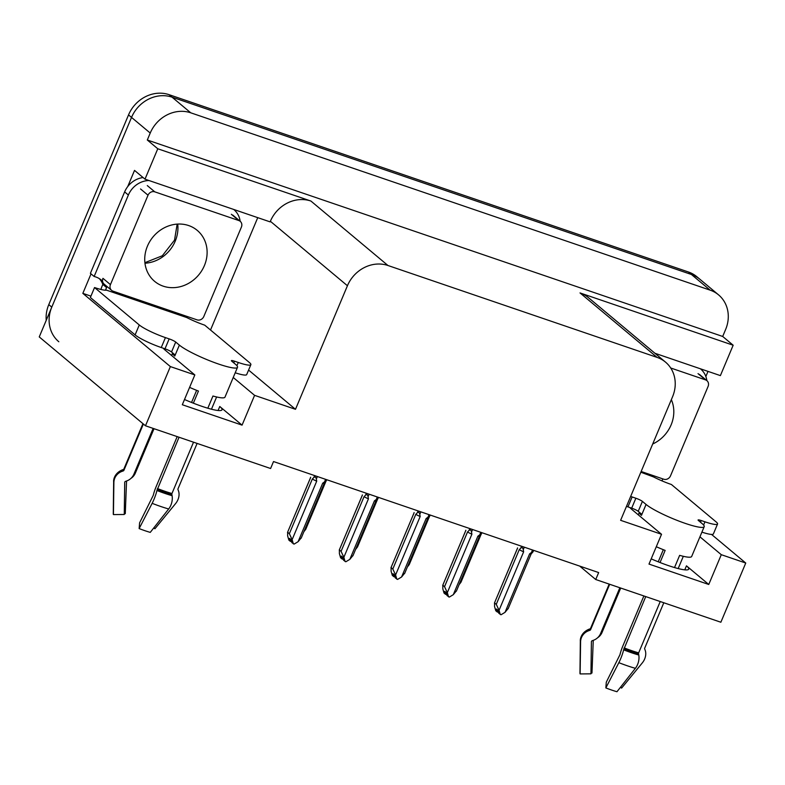 <?xml version="1.0" encoding="UTF-8"?>
<svg xmlns="http://www.w3.org/2000/svg" width="785" height="785" viewBox="0 0 785 785"><rect width="100%" height="100%" fill="white"/><g stroke="black" fill="none" stroke-linecap="round" stroke-linejoin="round"><path stroke-width="1.18" d="M163.251 348.216A34.854 5.083 22.8 0 0 165.056 350.031L194.827 374.936L170.365 366.585L145.48 425.784L39.25 336.922L131.527 117.407A32.676 29.212 -50.1 0 1 172.062 97.173L691.428 274.495A32.676 29.212 -50.1 0 1 699.867 279.234A32.676 29.212 -50.1 0 0 691.428 274.495L172.062 97.173A32.676 29.212 -50.1 0 0 131.527 117.407L51.781 307.121A32.676 29.212 -50.1 0 0 58.826 341.75M629.953 507.561A34.854 5.083 22.8 0 0 631.748 509.377L661.529 534.281L620.621 520.318L672.568 396.749A32.676 29.212 129.9 0 0 665.523 362.13A32.676 29.212 129.9 0 0 657.084 357.391L387.967 265.507A32.676 29.212 129.9 0 0 347.431 285.74L295.494 409.309L248.59 370.069M579.683 566.083L595.736 579.516L720.865 622.24L745.75 563.041L721.287 554.691L708.757 584.482L686.463 565.838A34.854 5.083 -157.2 0 1 688.71 569.135A34.854 5.083 -157.2 0 1 651.197 558.851M90.932 296.131L82.837 293.364L91.031 273.877M257.745 217.651L210.517 330.014M127.719 186.585L134.529 170.394L144.999 179.157L270.128 221.88L270.374 221.282A32.676 29.212 129.9 0 1 310.919 201.048L157.775 148.767L144.999 179.157M708.011 371.384L705.852 376.506M662.825 478.889L661.981 480.881M654.926 353.26L720.385 375.613L733.161 345.223L580.027 292.933A32.676 29.212 129.9 0 1 588.465 297.672L665.523 362.13M722.691 336.461L147.305 140.005L150.229 133.048A32.676 29.212 -50.1 0 1 190.765 112.814L710.131 290.146A32.676 29.212 -50.1 0 1 718.569 294.875A32.676 29.212 -50.1 0 1 725.615 329.504L722.691 336.461L733.161 345.223M745.75 563.041L711.534 534.418M170.365 366.585L82.837 293.364M157.775 148.767L147.305 140.005M145.48 425.784L270.599 468.508L273.523 461.551L598.661 572.569L595.736 579.516M295.494 409.309L254.585 395.346L233.243 377.477M721.287 554.691L699.935 536.822M194.827 374.936L182.306 404.736L242.065 425.136L254.585 395.346M708.757 584.482L648.999 564.081L661.529 534.281M662.128 549.206A34.854 5.083 -157.2 0 1 663.286 549.775M196.593 390.43A34.854 5.083 22.8 0 0 195.426 389.86M184.504 399.506A34.854 5.083 22.8 0 0 222.018 409.799A34.854 5.083 22.8 0 0 219.771 406.493L218.083 410.496M242.065 425.136L219.771 406.493M46.227 320.319A32.676 29.212 -50.1 0 1 48.788 304.619L128.534 114.904A32.676 29.212 -50.1 0 1 169.069 94.671L688.435 271.993A32.676 29.212 -50.1 0 1 696.874 276.732L718.569 294.875M303.883 531.71L305.787 529.237L325.863 481.48M290.607 541.267L291.5 541.375M291.294 540.659L290.921 541.532M325.598 479.331L324.548 481.843L322.684 483.217L298.104 541.689L294.11 544.103L291.853 542.592L290.98 539.599L289.488 538.353L290.352 541.336L291.117 540.06M290.352 541.336L288.86 540.09L287.644 535.9L287.634 532.25L289.351 533.682L312.342 478.997A7.408 1.079 22.8 0 0 316.708 481.176L316.326 479.046L317.385 476.524M324.548 481.843C326.226 480.567 326.638 480.469 325.785 481.568L326.786 479.733M322.684 483.217A7.408 1.079 22.8 0 0 324.254 483.236A7.408 1.079 22.8 0 0 324.284 483.187M301.165 538.176L324.274 483.207L325.785 481.568M298.104 541.689L301.303 537.764M312.342 478.997L313.833 477.486C315.079 476.524 315.913 477.035 316.326 479.046M289.351 533.682L292.128 539.648L316.708 481.176M293.345 543.848L292.128 539.648M310.615 477.506A7.408 1.079 22.8 0 1 310.625 477.466L287.516 532.436L310.625 477.555A7.408 1.079 22.8 0 1 310.615 477.506L310.625 477.26M355.615 549.372L357.518 546.9L377.595 499.142M407.346 567.035L409.25 564.562L429.326 516.805M459.078 584.697L460.981 582.225L481.048 534.467M342.338 558.93L343.231 559.038M343.025 558.321L342.652 559.195M377.33 496.993L376.27 499.505L374.416 500.879L349.835 559.352L345.842 561.766L343.585 560.255L342.711 557.262L341.22 556.015L342.083 558.998L342.849 557.723M342.083 558.998L340.592 557.752L339.375 553.562L339.365 549.912L341.082 551.345L364.073 496.66A7.408 1.079 22.8 0 0 368.44 498.838L368.057 496.709L369.117 494.187M376.27 499.505C377.958 498.23 378.37 498.132 377.516 499.231L378.517 497.396M374.416 500.879A7.408 1.079 22.8 0 0 375.986 500.899A7.408 1.079 22.8 0 0 376.015 500.85M375.986 500.899L377.516 499.231M349.835 559.352L353.034 555.427M364.073 496.66L365.565 495.149C366.811 494.187 367.645 494.697 368.057 496.709M341.082 551.345L343.859 557.311L368.44 498.838M345.076 561.51L343.859 557.311M362.346 495.139L339.248 550.099L362.346 495.217A7.408 1.079 22.8 0 1 362.346 495.168L362.356 494.923M394.07 576.592L394.953 576.7M394.747 575.984L394.384 576.857M429.061 514.656L428.002 517.168L426.147 518.542L401.567 577.014L397.573 579.428L395.316 577.917L394.443 574.924L392.951 573.678L393.815 576.661L394.58 575.385M393.815 576.661L392.323 575.415L391.107 571.225L391.087 567.575L392.814 569.007L415.805 514.322A7.408 1.079 22.8 0 0 420.171 516.501L419.789 514.371L420.848 511.849M428.002 517.168C429.689 515.892 430.101 515.794 429.248 516.893L430.249 515.058M426.147 518.542A7.408 1.079 22.8 0 0 427.707 518.561A7.408 1.079 22.8 0 0 427.746 518.512M404.628 573.501L427.737 518.532L429.248 516.893M401.567 577.014L404.766 573.089M415.805 514.322L417.296 512.811C418.542 511.849 419.376 512.36 419.789 514.371M392.814 569.007L395.591 574.973L420.171 516.501M396.808 579.173L395.591 574.973M414.078 512.831A7.408 1.079 22.8 0 1 414.087 512.791L390.969 567.761L414.078 512.88A7.408 1.079 22.8 0 1 414.078 512.831L414.087 512.585M445.801 594.255L446.685 594.363M446.479 593.646L446.115 594.52M480.793 532.318L479.733 534.83L477.879 536.204L453.298 594.677L449.305 597.091L447.038 595.58L446.174 592.587L444.683 591.34L445.546 594.323L446.312 593.048M445.546 594.323L444.045 593.077L442.828 588.887L442.818 585.237L444.546 586.67L467.526 531.985A7.408 1.079 22.8 0 0 471.903 534.163L471.52 532.034L472.58 529.512M479.733 534.83C481.421 533.555 481.833 533.457 480.979 534.556L481.97 532.721M477.879 536.204A7.408 1.079 22.8 0 0 479.439 536.224A7.408 1.079 22.8 0 0 479.478 536.175M479.439 536.224L480.979 534.556M453.298 594.677L456.497 590.752M467.526 531.985L469.028 530.474C470.274 529.512 471.108 530.022 471.52 532.034M444.546 586.67L447.322 592.636L471.903 534.163M448.539 596.836L447.322 592.636M465.809 530.493A7.408 1.079 22.8 0 1 465.809 530.454L442.701 585.424L465.809 530.542A7.408 1.079 22.8 0 1 465.809 530.493L465.819 530.248M497.533 611.917L498.416 612.025M498.21 611.309L497.847 612.182M532.524 549.981L531.465 552.493L529.61 553.867L505.03 612.339L501.036 614.753L498.769 613.242L497.906 610.249L496.405 609.003L497.278 611.986L498.033 610.71M497.278 611.986L495.777 610.74L494.56 606.55L494.55 602.9L496.267 604.332L519.258 549.647A7.408 1.079 22.8 0 0 523.634 551.826L523.252 549.696L524.302 547.174M531.465 552.493C533.143 551.217 533.564 551.119 532.711 552.218L533.702 550.383M529.61 553.867A7.408 1.079 22.8 0 0 531.17 553.886A7.408 1.079 22.8 0 0 531.209 553.837M531.17 553.886L532.711 552.218M505.03 612.339L508.229 608.414M519.258 549.647L520.759 548.136C522.005 547.174 522.839 547.685 523.252 549.696M496.267 604.332L499.054 610.298L523.634 551.826M500.271 614.498L499.054 610.298M517.541 548.156A7.408 1.079 22.8 0 1 517.541 548.116L494.432 603.086L517.541 548.205A7.408 1.079 22.8 0 1 517.541 548.156L517.551 547.91M660.234 601.536L638.656 652.855A1.089 0.697 -74.3 0 0 638.548 653.728L638.784 655.014A11.981 7.673 105.7 0 1 635.379 668.32L616.971 691.722A25.051 3.65 22.8 0 1 611.701 690.074A25.051 3.65 22.8 0 1 605.853 687.925L618.845 662.677A11.981 2.129 -68.7 0 0 623.633 649.843L645.731 596.59M643.877 595.952L622.966 645.712A11.981 2.129 -68.7 0 0 619.983 654.651L606.295 682.185L605.853 687.925M638.293 514.842L639.363 512.281A32.676 4.759 -157.2 0 1 639.373 512.271A32.676 4.759 -157.2 0 0 641.473 515.372L641.894 514.381L638.225 511.32A5.446 0.795 22.8 0 0 631.689 508.16L635.86 498.23A5.446 0.795 -157.2 0 1 642.405 501.389L646.065 504.451A32.676 4.759 22.8 0 0 685.305 523.399A32.676 4.759 22.8 0 0 704.204 526.676A32.676 4.759 22.8 0 0 702.094 523.575L698.424 520.514A5.446 0.795 -157.2 0 1 698.081 519.994A5.446 0.795 -157.2 0 1 701.231 520.543L700.505 522.251M704.204 526.676L691.673 556.477A32.676 4.759 -157.2 0 1 679.643 555.358L674.521 567.555M620.601 687.101L621.612 688.092L642.287 662.923A11.981 9.037 122.5 0 0 645.113 650.068L644.681 648.94A1.089 0.824 -57.5 0 1 644.72 648.125L663.796 602.752M678.171 568.566L683.323 556.31M609.68 584.276L590.605 629.648A1.089 1.06 -28.6 0 1 589.967 630.257L588.573 630.767A11.981 11.657 151.4 0 0 580.586 641.855L580.125 673.932L590.948 673.834L591.409 641.767A1.089 1.06 -28.6 0 1 592.135 640.756L593.519 640.246A11.981 11.657 151.4 0 0 600.594 633.534L619.846 587.749M660.048 562.521L665.14 550.403A32.676 4.759 -157.2 0 1 656.289 546.733M620.709 588.043L602.075 632.376A11.981 11.157 90.6 0 1 597.65 637.724M663.325 549.686L658.232 561.805M593.254 640.344L591.968 673.039A14.944 2.178 22.8 0 0 590.958 673.265M621.612 688.092A25.051 3.65 22.8 0 0 620.405 687.346M589.967 630.257A33.039 4.818 22.8 0 1 590.418 628.736L589.152 629.148C581.096 632.474 580.086 639.176 580.341 641.051L579.968 673.383A25.051 3.65 22.8 0 0 580.125 673.932M640.845 472.227L653.483 476.907A21.784 3.179 -157.2 0 0 671.42 484.512L716.155 521.937A21.784 3.179 -157.2 0 1 717.559 523.997L713.388 533.937A21.784 3.179 -157.2 0 1 701.908 532.132M631.689 508.16L627.951 506.884A21.784 3.179 -157.2 0 1 626.489 506.374M717.559 523.997A21.784 3.179 -157.2 0 1 704.959 521.819L701.231 520.543M635.86 498.23L632.131 496.954A21.784 3.179 -157.2 0 1 630.659 496.444M700.563 368.911L700.436 368.803A21.784 19.478 -50.1 0 1 700.563 368.911A21.784 19.478 -50.1 0 1 706.863 380.627M652.737 476.289L653.051 475.553M193.532 442.19L171.964 493.51A1.089 0.697 -74.3 0 0 171.856 494.383L172.082 495.669A11.981 7.673 105.7 0 1 168.677 508.974L150.269 532.377A25.051 3.65 22.8 0 1 145.009 530.729A25.051 3.65 22.8 0 1 139.151 528.58L152.143 503.332A11.981 2.129 -68.7 0 0 156.931 490.497L179.039 437.245M177.184 436.607L156.264 486.366A11.981 2.129 -68.7 0 0 153.281 495.306L139.602 522.839L139.151 528.58M172.671 352.926A32.676 4.759 -157.2 0 0 172.671 352.936A32.676 4.759 -157.2 0 0 174.78 356.037L175.192 355.036L171.532 351.974A5.446 0.795 22.8 0 0 164.997 348.815L169.167 338.885A5.446 0.795 -157.2 0 1 175.703 342.044L179.373 345.106A32.676 4.759 22.8 0 0 218.603 364.054A32.676 4.759 22.8 0 0 237.502 367.331A32.676 4.759 22.8 0 0 235.402 364.23L231.732 361.169A5.446 0.795 -157.2 0 1 231.379 360.649A5.446 0.795 -157.2 0 1 234.529 361.198L233.812 362.905M237.502 367.331L224.981 397.132A32.676 4.759 -157.2 0 1 212.951 396.013L207.819 408.21M153.909 527.755L154.92 528.747L175.595 503.578A11.981 9.037 122.5 0 0 178.421 490.723L177.989 489.595A1.089 0.824 -57.5 0 1 178.028 488.78L197.104 443.407M211.469 409.221L216.621 396.965M143.37 424.018L123.912 470.303A1.089 1.06 -28.6 0 1 123.265 470.912L121.881 471.422A11.981 11.657 151.4 0 0 113.884 482.51L113.432 514.587L124.256 514.489L124.717 482.422A1.089 1.06 -28.6 0 1 125.443 481.411L126.827 480.901A11.981 11.657 151.4 0 0 133.901 474.189L153.144 428.404M193.355 403.176L198.448 391.058A32.676 4.759 -157.2 0 1 189.597 387.388M154.017 428.698L135.383 473.031A11.981 11.157 90.6 0 1 130.958 478.379M196.633 390.341L191.54 402.46M126.552 480.999L125.276 513.694A14.944 2.178 22.8 0 0 124.265 513.92M154.92 528.747A25.051 3.65 22.8 0 0 153.713 528.001M123.706 469.391L122.46 469.803C114.394 473.129 113.383 479.831 113.648 481.705L113.266 514.038A25.051 3.65 22.8 0 0 113.432 514.587M169.167 338.885L165.429 337.609A21.784 3.179 -157.2 0 1 139.279 324.97L94.543 287.546A21.784 3.179 -157.2 0 0 106.485 290.146L186.791 317.562A21.784 3.179 -157.2 0 0 204.728 325.167L249.463 362.591A21.784 3.179 -157.2 0 1 250.866 364.662L246.686 374.592A21.784 3.179 -157.2 0 1 235.215 372.787M164.997 348.815L161.259 347.539A21.784 3.179 -157.2 0 1 135.099 334.901L90.363 297.486L94.543 287.546M250.866 364.662A21.784 3.179 -157.2 0 1 238.267 362.474L234.529 361.198M143.096 177.557A21.784 19.478 129.9 0 0 124.638 191.893L90.403 273.347L94.141 276.477A21.784 19.478 -50.1 0 1 101.334 280.088A21.784 19.478 -50.1 0 1 102.56 281.226M124.638 191.893L128.377 195.023A21.784 19.478 -50.1 0 1 149.042 180.54M233.861 209.566L233.734 209.458A21.784 19.478 -50.1 0 1 233.861 209.566A21.784 19.478 -50.1 0 1 240.171 221.282M186.045 316.944L186.349 316.208M100.931 289.469A10.892 4.612 108.9 0 1 102.001 286.388L102.835 284.405L106.574 287.536L105.74 289.518M99.352 278.655A21.784 19.478 -50.1 0 1 102.835 284.405M105.582 285.328A21.784 19.478 -50.1 0 1 106.574 287.536M128.377 195.023L94.141 276.477M671.342 399.653A33.215 29.702 -50.1 0 1 671.096 424.921A33.215 29.702 -50.1 0 1 652.708 443.996M670.714 367.998L705.509 379.881A5.446 4.867 -50.1 0 1 706.922 380.666A5.446 4.867 -50.1 0 1 708.09 386.436L670.518 475.838A5.446 4.867 -50.1 0 1 663.757 479.203L641.149 471.491M204.404 265.575A33.215 29.702 -50.1 0 1 154.606 281.334A33.215 29.702 -50.1 0 1 147.443 246.127A33.215 29.702 -50.1 0 1 197.231 230.368A33.215 29.702 -50.1 0 1 204.404 265.575M148.022 195.21A5.446 4.867 -50.1 0 1 154.782 191.844L238.817 220.536A5.446 4.867 -50.1 0 1 240.22 221.321A5.446 4.867 -50.1 0 1 241.397 227.091L203.815 316.492A5.446 4.867 -50.1 0 1 197.064 319.858L113.02 291.166A5.446 4.867 -50.1 0 1 111.617 290.381A5.446 4.867 -50.1 0 1 110.44 284.612L148.022 195.21L140.544 188.959M111.617 290.381L104.14 284.121A5.446 4.867 -50.1 0 1 102.963 278.351L110.44 284.612M686.463 565.838L684.785 569.841M710.131 290.146L688.435 271.993M190.765 112.814L169.069 94.671M150.229 133.048L128.534 114.904M387.967 265.507L310.919 201.048M657.084 357.391L580.027 292.933M347.431 285.74L270.374 221.282M48.788 304.619L51.781 307.121M313.833 477.486L314.628 475.582M365.565 495.149L366.359 493.245M417.296 512.811L418.091 510.907M469.028 530.474L469.822 528.57M520.759 548.136L521.554 546.232M623.889 648.714A33.039 4.818 22.8 0 0 631.601 651.54A33.039 4.818 22.8 0 0 638.548 653.728M623.633 649.843A34.138 4.975 22.8 0 0 631.601 652.767A34.138 4.975 22.8 0 0 638.784 655.014M624.154 647.91A32.676 4.759 22.8 0 0 631.788 650.696A32.676 4.759 22.8 0 0 638.656 652.855M646.065 504.451L641.894 514.381M609.18 584.109L590.448 628.657A32.676 4.759 22.8 0 0 590.605 629.648M602.075 632.376A21.784 3.179 22.8 0 0 601.035 632.484M618.845 662.677A37.258 5.426 22.8 0 0 635.379 668.32M580.341 641.051A37.258 5.426 22.8 0 0 580.586 641.855M589.152 629.148A34.138 4.975 22.8 0 0 588.573 630.767M703.605 525.047L704.959 521.819M632.131 496.954L627.951 506.884M642.405 501.389L638.225 511.32M157.196 489.369A33.039 4.818 22.8 0 0 164.909 492.195A33.039 4.818 22.8 0 0 171.856 494.383M156.931 490.497A34.138 4.975 22.8 0 0 164.909 493.422A34.138 4.975 22.8 0 0 172.082 495.669M157.461 488.564A32.676 4.759 22.8 0 0 165.095 491.351A32.676 4.759 22.8 0 0 171.964 493.51M179.373 345.106L175.192 355.036M142.939 423.664L123.755 469.312A32.676 4.759 22.8 0 0 123.912 470.303M135.383 473.031A21.784 3.179 22.8 0 0 134.343 473.139M152.143 503.332A37.258 5.426 22.8 0 0 168.677 508.974M113.648 481.705A37.258 5.426 22.8 0 0 113.884 482.51M122.46 469.803A34.138 4.975 22.8 0 0 121.881 471.422M123.726 469.391A33.039 4.818 22.8 0 0 123.265 470.912M236.913 365.702L238.267 362.474M165.429 337.609L161.259 347.539M139.279 324.97L135.099 334.901M175.703 342.044L171.532 351.974M705.509 379.881L698.032 373.621M177.704 224.078A33.215 29.702 -50.1 0 1 175.222 241.172A33.215 29.702 -50.1 0 1 144.96 263.22M154.782 191.844L147.295 185.584M238.817 220.536L231.339 214.276M376.005 500.869L352.897 555.839M479.468 536.194L456.36 591.164M531.19 553.857L508.091 608.826M172.671 352.936L171.591 355.497M706.922 380.666L699.435 374.406M177.165 224.108L174.525 240.141L162.328 255.763L144.901 262.681M240.22 221.321L232.743 215.061"/></g></svg>
